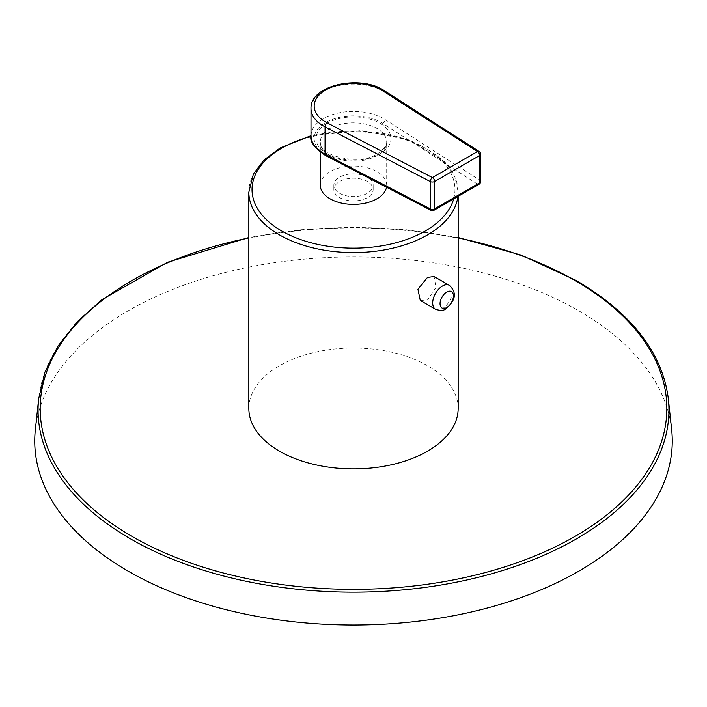 <?xml version="1.0" encoding="UTF-8"?>
<svg xmlns="http://www.w3.org/2000/svg" width="707" height="707" viewBox="0 0 707 707"><rect width="100%" height="100%" fill="white"/><g stroke="black" fill="none" stroke-linecap="round" stroke-linejoin="round"><path stroke-width="0.53" stroke-dasharray="3.54 2.65" d="M458.163 408.452A104.663 60.422 0 0 0 427.505 365.731A104.663 60.422 0 0 0 313.448 352.625A104.663 60.422 0 0 0 248.837 408.452M35.35 429.6A318.76 184.032 180 0 1 240.689 268.863A318.76 184.032 180 0 1 578.9 310.859A318.76 184.032 0 0 1 671.65 429.6M420.276 300.466L427.505 299.962L435.98 287.449L434.089 276.534M339.599 197.589A19.655 11.347 0 0 0 361.021 200.054A19.655 11.347 0 0 0 373.155 189.564A19.655 11.347 0 0 0 367.401 181.54A19.655 11.347 0 0 0 345.979 179.083A19.655 11.347 0 0 0 333.845 189.564A19.655 11.347 0 0 0 339.599 197.589M339.599 193.258A19.655 11.347 0 0 0 361.021 195.715A19.655 11.347 0 0 0 373.155 185.234A19.655 11.347 0 0 0 367.401 177.21A19.655 11.347 0 0 0 345.979 174.744A19.655 11.347 0 0 0 333.845 185.234A19.655 11.347 0 0 0 339.599 193.258M320.298 185.234A33.202 19.169 180 0 1 330.019 171.677A33.202 19.169 0 0 1 366.208 167.524A33.202 19.169 0 0 1 386.702 185.234A33.202 19.169 0 0 1 386.517 187.249M430.934 210.341A3.19 1.741 117.5 0 0 432.41 210.12A3.19 1.838 -120 0 0 434.001 210.279M479.046 184.271A3.19 1.838 60 0 1 477.455 184.112L432.41 210.12L327.191 155.425A39.318 22.695 180 0 1 325.697 122.505A39.318 22.695 180 0 1 382.717 123.371L477.455 184.112A3.19 1.935 122.7 0 0 479.823 180.276A3.19 1.838 180 0 1 480.636 181.513M480.636 154.179A3.19 1.838 0 0 0 479.823 152.951A3.19 1.935 122.7 0 0 479.169 151.501M458.163 237.95A313.325 180.895 0 0 0 248.837 237.95M668.336 398.775A315.446 182.123 0 0 0 576.55 281.262A315.446 182.123 0 0 0 241.865 239.708A315.446 182.123 0 0 0 38.664 398.775M457.897 196.484A104.663 60.422 0 0 0 458.163 192.171A104.663 60.422 0 0 0 393.552 136.345A104.663 60.422 0 0 0 279.495 149.442A104.663 60.422 0 0 0 248.837 192.171M435.556 309.286A13.813 7.971 120 0 0 442.458 308.597A13.813 7.971 120 0 0 451.481 296.427A13.813 7.971 120 0 0 449.369 285.363M453.673 198.923A101.472 58.584 0 0 0 414.868 142.911A101.472 58.584 0 0 0 311 136.371M330.019 128.471A33.202 19.169 0 0 0 320.298 142.027A33.202 19.169 0 0 0 340.792 159.738A33.202 19.169 0 0 0 376.981 155.584A33.202 19.169 0 0 0 386.702 142.027A33.202 19.169 0 0 0 366.208 124.317A33.202 19.169 0 0 0 330.019 128.471M327.014 123.265A37.453 21.625 0 0 0 327.014 153.843A37.453 21.625 0 0 0 379.986 153.843A37.453 21.625 0 0 0 379.986 123.265A37.453 21.625 0 0 0 327.014 123.265M327.191 155.425A3.19 1.741 -62.5 0 1 325.724 155.646M311 135.956A42.5 24.542 180 0 1 338.273 113.04A42.5 24.542 180 0 1 385.085 119.536L479.823 180.276L479.823 152.951L385.085 92.202A42.5 24.542 0 0 0 338.273 85.715A42.5 24.542 0 0 0 311 108.622M382.717 123.371A3.19 1.935 122.7 0 0 385.085 119.536L385.085 92.202A3.19 1.935 -57.3 0 0 384.44 90.752M458.163 237.517L406.587 229.775L353.5 227.168L300.413 229.775L248.837 237.517M458.163 196.325L458.163 192.171L454.822 176.582L445.145 162.186L410.051 140.119L361.48 130.574L311 135.673M373.155 189.564L373.155 185.234M386.702 185.234L386.702 142.027C388.399 143.486 385.456 147.356 377.856 153.64C358.511 166.781 317.028 154.93 320.298 142.027L320.298 152.244M333.845 189.564L333.845 185.234"/><path stroke-width="1.06" d="M311 135.673L280.158 147.984L264.065 159.941L253.389 174.037L248.837 192.171L248.837 408.452A104.663 60.422 0 0 0 279.495 451.181A104.663 60.422 0 0 0 393.552 464.278A104.663 60.422 0 0 0 458.163 408.452L458.163 196.325M668.336 398.775L671.65 429.6A318.76 184.032 0 0 1 484.542 608.754A318.76 184.032 0 0 1 128.1 571.123A318.76 184.032 180 0 1 35.35 429.6L38.664 398.775A315.446 182.123 0 0 0 130.45 538.814A315.446 182.123 0 0 0 483.173 576.055A315.446 182.123 0 0 0 668.336 398.775C662.371 352.607 631.625 313.157 576.117 280.432L521.28 255.147L458.163 237.517M434.089 276.534L427.505 277.409L417.925 289.278L420.276 300.466L435.556 309.286A13.813 7.971 120 0 1 433.435 298.213A13.813 7.971 120 0 1 442.458 286.043A13.813 7.971 120 0 1 449.369 285.363L434.089 276.534M386.517 187.249A33.202 19.169 0 0 1 376.981 198.782A33.202 19.169 180 0 1 340.792 202.944A33.202 19.169 180 0 1 320.298 185.234L320.298 152.244M430.934 210.341A3.19 3.19 0 0 0 434.001 210.279A3.19 1.838 -120 0 0 434.664 208.812A3.19 1.838 180 0 1 430.271 208.883A3.19 1.741 117.5 0 0 430.934 210.341L325.724 155.646A3.19 1.741 -62.5 0 1 325.061 154.188A42.5 24.542 180 0 1 311 135.956L311 108.622A42.5 24.542 0 0 0 325.061 126.862L430.271 181.558A3.19 1.838 0 0 0 434.664 181.487L479.708 155.487A3.19 1.838 0 0 0 480.636 154.179L480.636 181.513A3.19 1.838 180 0 1 479.708 182.813A3.19 1.838 60 0 1 479.046 184.271A3.19 3.19 0 0 0 480.636 181.513M432.41 177.581A3.19 1.741 117.5 0 0 430.271 181.558L430.271 208.883L325.061 154.188L325.061 126.862A3.19 1.741 117.5 0 1 327.191 122.885L432.41 177.581L477.455 151.581A3.19 1.838 60 0 1 479.708 155.487L479.708 182.813L434.664 208.812L434.664 181.487A3.19 1.838 -120 0 0 432.41 177.581M480.636 154.179A3.19 3.19 0 0 0 479.169 151.501A3.19 1.935 122.7 0 0 477.455 151.581L382.717 90.832A39.318 22.695 0 0 0 325.697 89.975A39.318 22.695 0 0 0 327.191 122.885M248.837 237.95A313.325 180.895 0 0 0 131.944 536.366A313.325 180.895 0 0 0 575.056 536.366A313.325 180.895 0 0 0 575.056 280.538A313.325 180.895 0 0 0 458.163 237.95M248.837 192.171A104.663 60.422 0 0 0 313.448 247.998A104.663 60.422 0 0 0 427.505 234.901A104.663 60.422 0 0 0 457.897 196.484M311 136.371A101.472 58.584 0 0 0 281.748 148.143A101.472 58.584 0 0 0 281.748 230.995A101.472 58.584 0 0 0 425.252 230.995A101.472 58.584 0 0 0 453.673 198.923M382.717 90.832A3.19 1.935 -57.3 0 1 384.44 90.752C360.87 74.297 309.763 84.893 311 108.622M446.736 307.518A9.465 5.462 -60 0 1 440.046 303.657A9.465 5.462 -60 0 1 446.736 292.062A9.465 5.462 120 0 1 453.426 295.924A9.465 5.462 120 0 1 446.736 307.518M248.837 237.517L167.594 262.262L102.073 299.556L77.001 321.985L57.806 346.342L44.921 372.121L38.664 398.775M325.724 155.646C314.509 148.063 309.604 141.497 311 135.956M479.169 151.501L384.44 90.752M479.046 184.271L434.001 210.279M449.369 285.363C459.665 294.934 451.729 303.877 445.649 308.915C443.749 310.718 440.381 310.841 435.556 309.286"/></g></svg>
